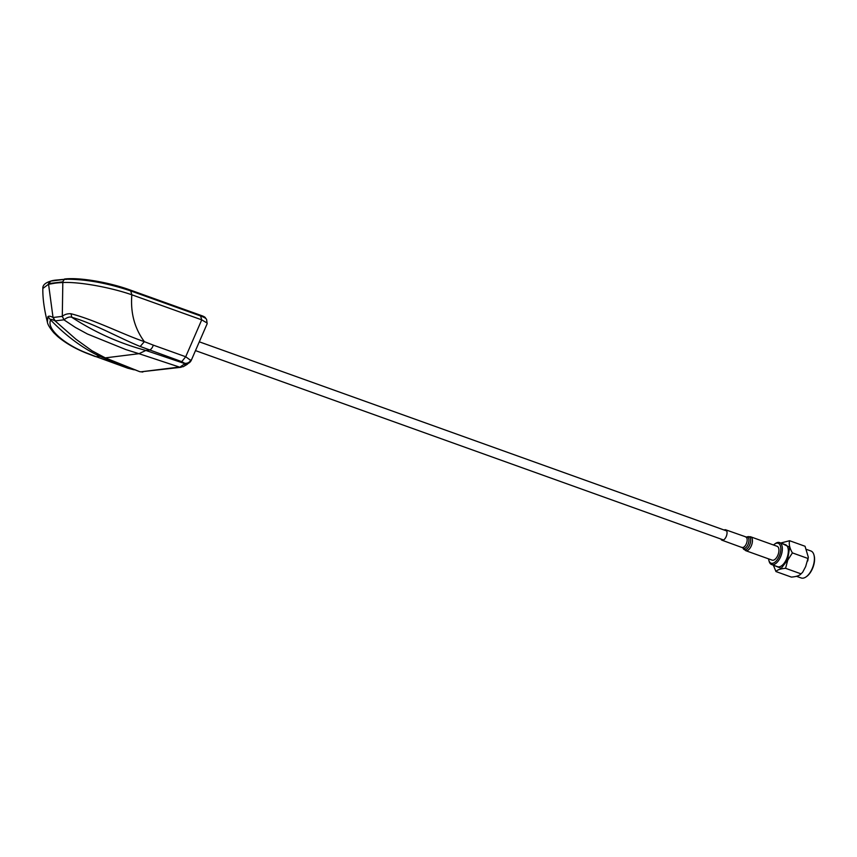 <?xml version="1.0" encoding="UTF-8"?>
<svg xmlns="http://www.w3.org/2000/svg" width="857" height="857" viewBox="0 0 857 857"><rect width="100%" height="100%" fill="white"/><g stroke="black" fill="none" stroke-linecap="round" stroke-linejoin="round"><path stroke-width="1.29" d="M42.85 288.53L42.85 288.455C42.625 297.84 44.136 309.077 47.392 322.146L47.949 316.608C48.967 315.847 50.659 316.147 53.038 317.508L62.293 316.362L62.818 282.531C79.358 281.653 110.789 287.449 131.839 294.797L130.735 291.037M206.591 319.468L207.158 323.721L206.591 319.468C206.173 318.461 204.341 317.358 201.095 316.147L131.207 291.091C107.286 283.014 85.368 279.061 65.453 279.253L50.842 281.085L48.474 283.624L62.915 281.835C63.557 279.789 64.714 278.986 66.407 279.425M200.624 316.104L201.727 319.854L206.955 322.928M62.207 316.362L64.071 319.768C67.146 317.336 69.717 316.522 71.806 317.315C93.788 323.453 119.959 338.344 140.184 346.474L144.351 341.654L153.285 345.125A5.517 2.785 109.7 0 1 149.322 350.02L145.861 350.449C119.487 343.357 94.795 332.312 71.806 317.315L71.002 313.748C94.741 319.865 123.997 334.841 144.351 341.654C134.538 328.317 130.371 312.698 131.839 294.797L201.727 319.854L185.712 356.748L191.111 360.701L207.158 323.721M53.102 317.486L55.266 320.882L63.9 319.811L75.384 327.438L87.5 334.037L125.925 349.602L138.984 353.695L145.861 350.449L184.919 363.657L180.463 366.742L183.109 366.753L180.463 366.742M64.071 319.768L62.293 316.362C64.586 314.412 67.489 313.544 71.002 313.748M140.184 346.474L181.748 361.654L185.712 356.748L153.285 345.125M100.644 356.287L96.027 356.641L86.857 353.095C66.085 345.146 46.149 329.431 50.617 319.95C50.252 318.933 51.741 319.254 55.073 320.893L75.952 339.233L91.967 350.77L105.282 357.872L139.712 371.67M181.202 367.267L141.009 371.809L179.359 367.053L138.984 353.695L105.282 357.872L96.702 354.38L101.458 356.576M114.549 362.222L99.487 356.212C82.315 347.974 66.032 335.88 50.617 319.95L47.949 316.608M128.454 368.264L96.027 356.641L127.747 368.189L135.781 370.042M86.857 353.095L86.096 353.009C74.934 348.52 65.464 343.025 57.698 336.522L53.798 332.762C49.813 328.006 47.681 324.471 47.392 322.146M62.915 281.835L62.818 282.531A105.893 22.582 -167.6 0 0 54.923 283.185L48.378 284.331L42.85 288.455C42.571 285.22 45.239 282.756 50.852 281.085M183.109 366.753L187.083 364.439L184.319 364.482M191.154 360.529C189.836 363.004 187.758 364.054 184.919 363.657L184.78 363.293C187.554 363.55 189.601 362.415 190.907 359.919M55.073 320.893L53.038 317.508L48.474 283.624M55.127 280.25L55.137 280.175A47.821 10.198 -167.6 0 0 50.681 281.117M55.137 280.175L64.468 279.307M129.246 290.394L129.396 289.72A47.821 10.198 -167.6 0 0 64.532 279.018M129.396 289.72L201.534 315.59L201.384 316.254M205.476 318.354L205.519 318.183A9.191 1.96 -167.6 0 0 201.534 315.59M126.997 289.645A47.821 10.198 -167.6 0 0 81.458 279.864M724.144 530.033A5.517 2.785 109.7 0 1 725.461 529.744A5.517 2.785 109.7 0 1 725.697 529.808A5.517 2.785 109.7 0 1 726.532 535.711A5.517 2.785 109.7 0 1 722.205 540.253A5.517 2.785 109.7 0 1 721.969 540.199A5.517 2.785 109.7 0 1 720.908 539.032M771.878 560.017A7.359 3.707 -70.3 0 0 772.168 560.157A7.359 3.707 -70.3 0 0 772.489 560.232A7.359 3.707 -70.3 0 0 778.252 554.179A7.359 3.707 -70.3 0 0 777.138 546.305L750.636 536.793A7.359 3.707 109.7 0 1 751.75 544.666A7.359 3.707 109.7 0 1 745.986 550.73A7.359 3.707 109.7 0 1 745.665 550.644L772.168 560.157M780.759 543.006L789.618 540.724L805.044 546.263L808.322 557.2L805.655 566.584L802.645 572.283L801.006 573.847L785.58 568.309C780.534 568.727 777.331 569.809 775.96 571.555L773.357 565.17M789.618 540.724C788.708 544.12 789.629 548.169 792.404 552.894L787.754 560.157L785.58 568.309M814.054 555.315A13.616 6.867 109.7 0 1 814.15 555.657A13.616 6.867 109.7 0 1 812.382 568.823A13.616 6.867 109.7 0 1 806.694 576.45A13.616 6.867 109.7 0 1 806.405 576.643M806.801 549.519L810.893 550.976A14.344 7.242 109.7 0 1 813.957 554.95A14.344 7.242 109.7 0 1 812.093 568.834A14.344 7.242 109.7 0 1 806.094 576.868A14.344 7.242 109.7 0 1 801.209 577.982L796.378 576.258M771.611 564.538L777.588 566.691A11.677 5.892 -70.3 0 0 786.458 559.235A11.677 5.892 -70.3 0 0 785.473 544.698L779.495 542.556A11.677 5.892 109.7 0 1 780.481 557.093A11.677 5.892 109.7 0 1 771.611 564.538A11.677 5.892 109.7 0 1 769.115 561.303L768.825 560.253A10.573 5.335 109.7 0 1 768.568 558.86M773.528 545.009A10.573 5.335 109.7 0 1 774.621 544.099A10.573 5.335 109.7 0 1 780.309 545.652A10.573 5.335 109.7 0 1 779.12 556.429A10.573 5.335 109.7 0 1 768.825 560.253M774.621 544.099L775.51 543.467A11.677 5.892 109.7 0 1 779.495 542.556M807.84 558.432L792.404 552.894M802.645 572.283L801.006 573.847C799.645 575.583 796.442 576.665 791.386 577.093L775.96 571.555M181.748 361.654L184.78 363.293M135.245 369.828L133.799 369.624M741.873 547.312A5.517 2.785 -70.3 0 0 742.098 547.409A5.517 2.785 -70.3 0 0 742.333 547.473A5.517 2.785 -70.3 0 0 746.661 542.931A5.517 2.785 -70.3 0 0 745.826 537.028A5.517 2.785 -70.3 0 0 745.579 536.964M725.697 529.808L746.404 537.082A6.01 3.032 109.7 0 1 747.229 537.028A6.01 3.032 109.7 0 1 748.472 543.274A6.01 3.032 109.7 0 1 743.683 548.48A6.01 3.032 109.7 0 1 742.58 547.73L745.665 550.644M746.404 537.082L747.733 536.707A6.867 3.46 109.7 0 1 748.675 536.643A6.867 3.46 109.7 0 1 750.111 543.777A6.867 3.46 109.7 0 1 744.637 549.723A6.867 3.46 109.7 0 1 743.373 548.876M750.314 536.718A7.359 3.707 109.7 0 1 750.636 536.793L747.733 536.707M781.52 543.284L789.672 547.205L787.583 560.039L781.22 568.32L773.635 565.266M195.492 350.609L723.522 539.974M199.306 341.825L726.757 530.965M142.851 372.024L139.766 371.692L103.354 357.53M127.747 368.189L134.056 369.806M95.32 356.566L86.096 353.009M187.083 364.439L191.111 360.701M721.969 540.199L742.58 547.73M807.755 560.96L808.322 557.2M806.694 576.45L806.094 576.868M814.15 555.657L813.957 554.95"/></g></svg>
